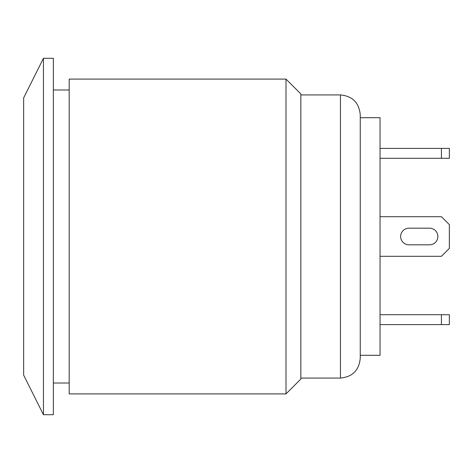 <?xml version="1.0" encoding="UTF-8"?>
<svg xmlns="http://www.w3.org/2000/svg" width="473" height="473" viewBox="0 0 473 473"><rect width="100%" height="100%" fill="white"/><g stroke="black" fill="none" stroke-linecap="round" stroke-linejoin="round"><path stroke-width="0.71" d="M300.852 236.5L300.852 93.938L285.999 79.092L285.999 393.908L300.852 379.062L300.852 236.5M285.999 79.092L69.188 79.092L69.188 393.908L285.999 393.908M53.348 89.982L69.188 89.982M300.852 378.069L340.448 378.069C352.474 376.898 359.078 370.294 360.249 358.268L360.249 355.3L380.05 355.3L380.05 117.7L360.249 117.7M300.852 94.931L340.448 94.931C352.474 96.102 359.078 102.706 360.249 114.732L360.249 358.268M23.65 375.101L23.65 97.899L43.451 58.297L43.451 414.703L23.65 375.101M43.451 414.703L53.348 414.703L53.348 58.297L43.451 58.297M380.05 288.589L380.05 290.996M380.05 175.388L380.05 191.015M449.35 324.608L441.427 324.608L441.427 314.711L449.35 314.711L449.35 324.608M380.05 314.711L441.427 314.711M380.05 324.608L441.427 324.608M449.35 158.289L441.427 158.289L441.427 148.392L449.35 148.392L449.35 158.289M380.05 148.392L441.427 148.392M380.05 158.289L441.427 158.289M408.962 244.819A8.319 8.319 0 0 1 400.643 236.5A8.319 8.319 0 0 1 408.962 228.181L429.549 228.181A8.319 8.319 0 0 1 437.868 236.5A8.319 8.319 0 0 1 429.549 244.819L408.962 244.819A8.319 8.319 0 0 1 400.643 236.5A8.319 8.319 0 0 1 408.962 228.181M380.05 256.301L441.427 256.301L449.35 248.378L449.35 224.622L441.427 216.699L380.05 216.699M429.549 228.181A8.319 8.319 0 0 1 437.868 236.5A8.319 8.319 0 0 1 429.549 244.819M340.448 94.931L340.448 378.069M53.348 383.018L69.188 383.018"/></g></svg>
